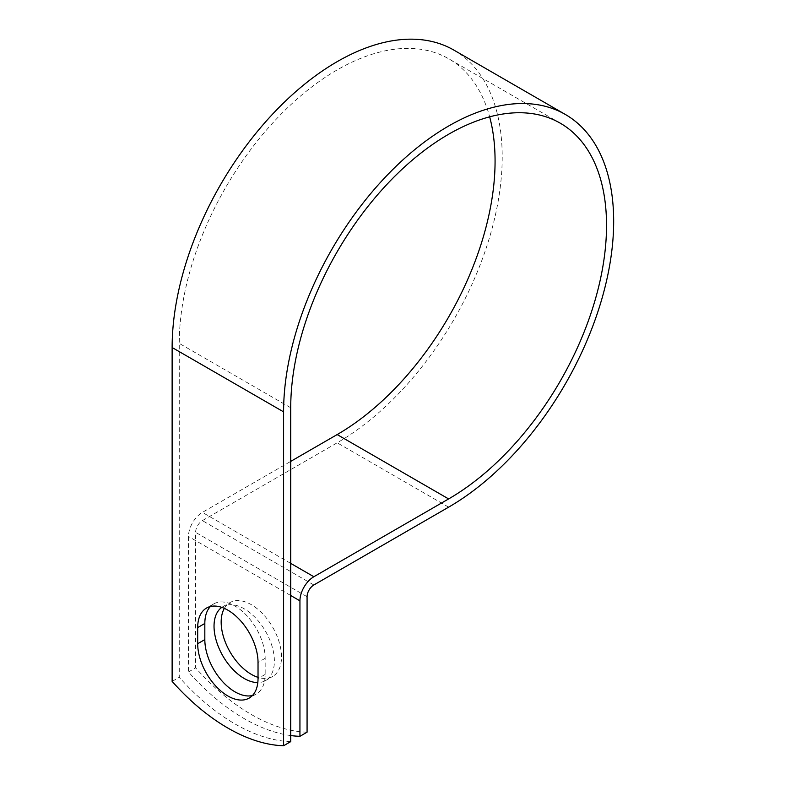 <?xml version="1.0" encoding="UTF-8"?>
<svg xmlns="http://www.w3.org/2000/svg" width="785" height="785" viewBox="0 0 785 785"><rect width="100%" height="100%" fill="white"/><g stroke="black" fill="none" stroke-linecap="round" stroke-linejoin="round"><path stroke-width="0.59" stroke-dasharray="3.92 2.94" d="M252.456 695.51A42.665 24.629 -120 0 0 256.322 693.969A42.665 24.629 -120 0 0 265.163 674.433L265.163 658.301A42.665 24.629 -120 0 0 246.539 615.371A42.665 24.629 -120 0 0 213.657 603.94A42.665 24.629 -120 0 0 210.39 606.511M224.343 608.375A42.665 24.629 60 0 1 230.005 602.566A42.665 24.629 60 0 1 251.337 604.676A42.665 24.629 60 0 1 279.215 642.277A42.665 24.629 60 0 1 272.67 676.464A42.665 24.629 60 0 1 258.029 677.347M221.792 607.374A42.665 24.629 60 0 1 222.871 606.677A42.665 24.629 60 0 1 244.204 608.797A42.665 24.629 60 0 1 272.081 646.389A42.665 24.629 60 0 1 265.536 680.585A42.665 24.629 60 0 1 257.814 682.577M290.725 741.629A183.906 106.181 60 0 1 179.265 677.278L179.265 343.398A223.313 128.926 120 0 1 276.742 118.672A223.313 128.926 120 0 1 448.824 58.846A223.313 128.926 120 0 1 489.654 116.828M290.725 735.545A183.906 106.181 -120 0 1 188.478 671.96L188.478 536.479A19.674 11.363 -60 0 1 202.383 512.389L290.725 461.384M307.072 732.189A183.906 106.181 60 0 1 195.612 667.839L195.612 532.358A9.587 5.534 -60 0 1 202.383 520.622L337.167 442.809A233.4 134.755 120 0 0 489.644 237.129A233.4 134.755 120 0 0 453.867 50.103M172.131 681.4L179.265 677.278M188.478 671.96L195.612 667.839M265.163 674.433L258.029 678.554M290.725 407.758L179.265 343.398M290.725 595.511L188.478 536.479M307.072 596.718L195.612 532.358M290.725 563.385L202.383 512.389M313.853 584.972L202.383 520.622M448.627 507.159L337.167 442.809M265.163 658.301L258.029 662.422M256.322 693.969L249.188 698.081M222.871 606.677L230.005 602.566M560.284 123.196L448.824 58.846M265.536 680.585L272.67 676.464M213.657 603.94L206.524 608.051"/><path stroke-width="1.18" d="M227.856 695.971A42.665 24.629 -120 0 0 249.188 698.081A42.665 24.629 -120 0 0 258.029 678.554L258.029 662.422A42.665 24.629 -120 0 0 239.405 619.483A42.665 24.629 -120 0 0 206.524 608.051A42.665 24.629 -120 0 0 197.692 627.588L197.692 643.72A42.665 24.629 -120 0 0 227.856 695.971M210.39 606.511A42.665 24.629 -120 0 0 204.826 623.467L204.826 639.598A42.665 24.629 -120 0 0 234.99 691.85A42.665 24.629 -120 0 0 252.456 695.51M258.029 677.347A42.665 24.629 60 0 1 251.337 674.354A42.665 24.629 60 0 1 224.343 608.375M257.814 682.577A42.665 24.629 60 0 1 244.204 678.466A42.665 24.629 60 0 1 216.64 641.885A42.665 24.629 60 0 1 221.792 607.374M290.725 735.545A183.906 106.181 -120 0 0 299.939 736.31L299.939 600.829A19.674 11.363 -60 0 1 313.853 576.74L448.627 498.926A223.313 128.926 120 0 0 594.51 302.137A223.313 128.926 120 0 0 560.284 123.196A223.313 128.926 120 0 0 388.202 183.023A223.313 128.926 120 0 0 290.725 407.758L290.725 741.629L283.591 745.75A183.906 106.181 60 0 1 172.131 681.4L172.131 347.519A233.4 134.755 120 0 1 274.004 112.638A233.4 134.755 120 0 1 453.867 50.103L565.328 114.453A233.4 134.755 120 0 0 385.474 176.988A233.4 134.755 120 0 0 283.591 411.87L283.591 745.75M299.939 736.31L307.072 732.189L307.072 596.718A9.587 5.534 -60 0 1 313.853 584.972L448.627 507.159A233.4 134.755 120 0 0 601.104 301.489A233.4 134.755 120 0 0 565.328 114.453M290.725 461.384L337.167 434.566A223.313 128.926 120 0 0 489.654 116.828M299.939 600.829L290.725 595.511M283.591 411.87L172.131 347.519M448.627 498.926L337.167 434.566M313.853 576.74L290.725 563.385M204.826 623.467L197.692 627.588M204.826 639.598L197.692 643.72"/></g></svg>
